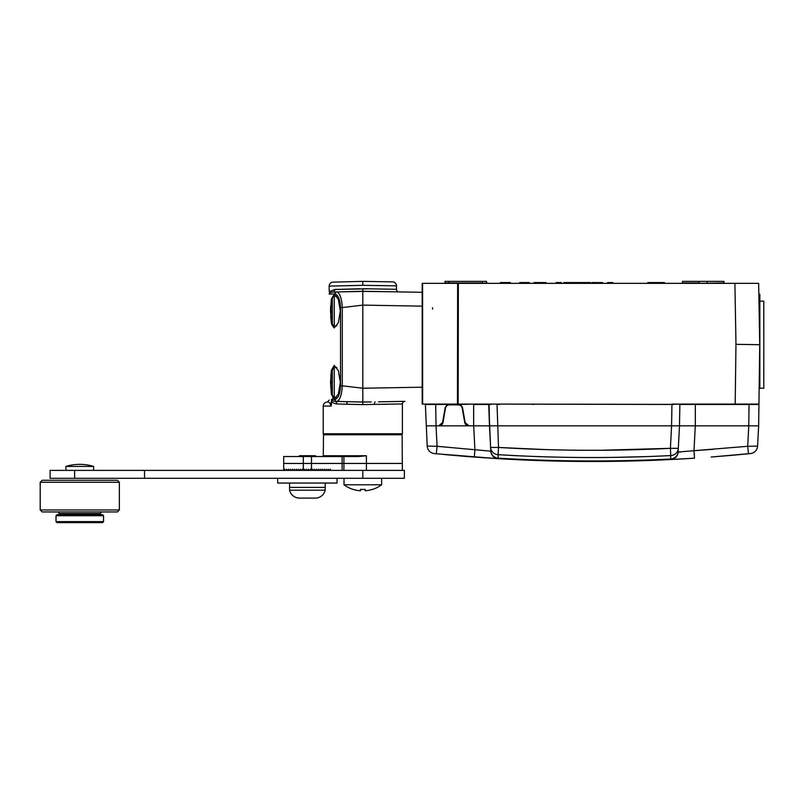 <?xml version="1.0" encoding="UTF-8"?>
<svg xmlns="http://www.w3.org/2000/svg" width="804" height="804" viewBox="0 0 804 804"><rect width="100%" height="100%" fill="white"/><g stroke="black" fill="none" stroke-linecap="round" stroke-linejoin="round"><path stroke-width="1.21" d="M457.637 283.35L422.592 283.35L422.653 404.08L494.51 404.08L457.456 404.08L457.637 283.35L758.654 283.35L759.73 344.705L758.845 294.234L759.73 344.705L758.946 404.08L716.384 404.08M422.19 404.08L422.19 283.35L422.653 404.08M484.078 283.35L480.742 283.35M488.762 404.08L673.702 404.462M492.008 404.08L491.003 404.08M490.54 404.08L489.133 404.08M435.667 404.462L447.426 404.462L445.245 407.347L442.562 422.582L438.662 425.849L436.039 425.849L435.667 404.462L425.768 404.462L449.145 404.08M669.219 404.382L680.194 404.08M635.652 404.462L636.235 404.382M679.732 404.08L678.757 404.08M677.712 404.08L676.074 404.08M676.033 404.08L675.32 404.08M755.569 404.08L752.052 404.08M749.177 453.697L751.217 453.456A7.919 7.919 0 0 0 757.589 446.099L747.7 446.3L748.775 425.849L671.571 425.849L671.943 404.382L494.51 404.08M674.455 404.08L735.188 404.08L735.972 344.333L759.84 344.705L759.84 294.234L758.845 294.234L759.107 309.54L758.654 283.35L759.73 344.705M753.871 404.08L758.946 404.08L759.257 379.87L759.84 379.93M679.862 404.462L679.491 425.849L679.862 404.462L749.861 404.08M718.686 404.08L687.782 404.08M482.48 281.37L482.541 282.968L444.964 282.968L445.014 281.37L486.44 281.37L486.892 283.35M699.279 281.37L699.279 282.968L682.465 282.968L682.526 281.37L723.952 281.37L724.002 282.968L699.279 283.35M498.038 458.662L498.219 458.672A7.919 7.919 0 0 1 490.812 451.185L437.105 446.3L427.205 446.099L425.376 404.08M691.008 458.401L670.596 459.546A1583.367 1583.367 0 0 1 498.249 458.672L474.32 457.064L498.229 458.672A7.919 7.919 0 0 1 498.219 458.672L498.058 454.672C555.685 458.169 613.261 458.461 670.777 455.566L670.405 448.33L671.581 425.849L469.054 425.849L465.154 422.582L462.471 407.347L460.28 404.462L459.064 404.111M491.083 404.462L489.103 404.462L489.485 425.849L488.711 404.08L497.023 404.08M497.023 404.382L499.746 404.462M517.997 455.757L498.058 454.672L498.239 458.159A1582.865 1582.865 0 0 0 670.606 459.034L670.777 455.566A7.919 7.648 3 0 0 678.305 448.33L670.405 448.33C613.161 451.215 555.865 450.923 498.52 447.446L498.058 454.672A7.919 7.648 177 0 1 490.611 447.446L488.711 404.08L490.963 404.08M533.313 404.462L532.73 404.382M458.571 404.08L460.28 404.462L462.471 407.347L465.154 422.582M460.28 404.462L473.646 404.08M680.254 404.08L672.124 404.08M759.84 388.242L759.84 344.705L759.84 388.242L763.8 388.242L763.8 301.158L759.84 301.158M758.946 404.08L749.047 404.08L758.936 404.472L758.654 425.849L695.299 425.849L693.993 450.692L678.114 452.049A7.919 7.919 0 0 1 674.285 458.421L674.556 458.25M757.911 404.462L749.991 404.462M749.861 404.462L695.319 404.462L695.319 425.849M664.446 282.556L647.823 282.556L664.446 282.556M523.947 282.556L529.163 282.556L523.947 282.556M521.726 282.556L529.153 282.556L521.726 282.556M527.937 282.556L519.716 282.556L527.937 282.556M524.781 282.556L529.062 282.556L524.781 282.556M539.785 282.556L544.991 282.556L539.785 282.556M533.977 282.556L545.926 282.556L533.977 282.556M540.127 282.556L535.002 282.556L540.127 282.556M543.755 282.556L539.966 282.556L543.755 282.556M535.002 282.556L544.901 282.556L535.002 282.556M543.514 282.556L541.554 282.556L543.514 282.556M592.146 282.556L597.342 282.556L592.146 282.556M593.362 282.556L596.638 282.556L593.362 282.556M576.689 282.556L586.287 282.556L576.689 282.556M564.488 282.556L574.076 282.556L564.488 282.556M607.623 282.556L612.859 282.556L607.623 282.556M598.558 282.556L602.588 282.556L598.558 282.556M592.066 282.556L596.025 282.556L592.066 282.556M585.352 282.556L590.578 282.556L585.352 282.556M586.387 282.556L589.664 282.556L586.387 282.556M586.257 282.556L589.865 282.556L586.257 282.556M578.498 282.556L579.372 282.556L578.498 282.556M578.578 282.556L579.292 282.556L578.578 282.556M570.729 282.556L575.885 282.556L570.729 282.556M563.835 282.556L568.508 282.556L563.835 282.556M556.107 282.556L561.262 282.556L556.107 282.556M500.369 282.556L510.259 282.556L500.369 282.556M505.505 282.556L510.359 282.556L505.505 282.556M422.19 387.206L362.815 388.231L362.835 402.03L336.826 401.417C339.911 400.211 341.73 395.005 342.293 385.809L362.815 388.231L362.815 305.128L342.293 307.56C341.73 298.354 339.911 293.148 336.826 291.942L367.468 291.339M331.168 405.819L331.178 406.06C329.962 402.834 328.635 401.518 327.188 402.1C328.605 401.508 329.931 402.834 331.178 406.06L331.449 404.523C328.836 398.171 328.836 398.171 331.449 404.523L331.57 399.347L334.987 399.437C338.233 398.392 340.082 393.849 340.514 385.809L342.293 385.809L342.293 307.56L340.514 307.56C340.072 299.51 338.233 294.967 334.987 293.922L329.168 294.073L329.941 292.847L332.233 292.083M329.821 294.053L331.911 294.003M396.292 289.319L396.462 289.319A2.573 2.573 91 0 0 398.985 291.892L362.815 291.259L336.826 291.942A1.98 1.889 88.5 0 0 334.987 293.922L335.971 294.184M335.971 399.176L334.987 399.437A1.98 1.889 91.5 0 0 336.826 401.417L346.142 401.658A2.573 1.025 -88.5 0 1 347.097 404.231L336.755 403.95C333.6 403.407 331.831 402.392 331.449 400.905L331.449 401.598M345.207 401.638L336.826 401.417A1.98 1.889 -88.5 0 0 336.826 401.417L335.127 401.377C332.464 400.905 331.278 400.231 331.57 399.347L331.469 400.925M331.188 403.035L330.977 402.322M334.173 399.186L331.348 394.201L330.534 382.302L332.977 398.583M330.534 382.302L331.348 370.403L334.193 365.428L330.776 375.136M340.343 311.058L338.343 322.776L334.193 327.942L331.348 322.967L330.534 311.058L331.348 299.158L334.193 294.174L338.333 299.319L340.343 311.058M330.705 317.108L331.359 322.997M331.7 324.525L334.193 327.942M330.625 306.565L330.534 310.776M334.203 365.428L338.343 370.584L340.343 382.302L338.363 393.98L334.193 399.186M331.027 404.955L330.494 403.799M330.454 403.749L329.921 403.146M327.359 402.1L329.168 400.121M331.178 406.06L323.228 406.06L323.228 433.768L402.392 433.768L402.392 403.94L382.322 404.311M362.011 402L362.835 402.03L362.815 404.593L402.392 403.94A2.573 2.573 -91 0 1 404.925 401.367L404.683 401.377M362.815 404.593L347.097 404.231M339.961 401.497L335.127 401.377A2.573 1.688 -88.5 0 1 336.755 403.95L345.68 404.191M327.982 433.768L397.648 433.768L327.982 433.768M404.824 401.367L378.463 401.829M362.835 402.03L371.287 401.93M369.478 401.94L368.262 401.96M422.19 292.304L362.815 291.259L362.815 305.118L422.19 306.153M395.99 291.842L391.689 291.772L395.99 291.842M389.689 291.731L390.694 291.751M380.553 291.571L375.307 291.48L380.553 291.571M375.197 291.48L391.458 291.762M393.739 291.802L397.226 291.862M375.126 401.879L375.126 401.879A2.573 0.754 89 0 0 374.413 404.452M335.137 401.377L336.384 401.407M344.986 401.628L346.413 401.668M348.896 401.719L356.172 401.839M360.182 401.94L361.358 401.98M339.037 399.719L337.7 401.146M333.73 401.176L334.635 401.347M331.158 292.284L330.313 292.616M362.815 281.37L392.573 281.882L362.815 281.37L333.017 282.144L362.815 281.37L362.835 285.33L396.462 285.842L396.462 289.319L362.805 288.686L362.815 291.259L355.73 291.45M353.187 291.51L346.715 291.681M343.398 291.772L338.132 291.912M333.097 292.043L332.685 292.053A2.573 2.141 -91.5 0 0 334.755 289.48L368.895 288.807M334.987 293.922A1.98 1.889 -91.5 0 1 336.826 291.942L332.685 292.053A2.573 2.141 88.5 0 0 334.755 289.48L360.323 288.757M329.941 292.847A2.573 2.402 46.7 0 0 330.394 291.259L334.755 289.48M329.218 293.46L329.861 291.912M362.835 285.33L329.168 286.103L329.168 291.259M342.132 285.802L343.489 285.772M380.483 285.601L384.583 285.661M329.168 286.103A3.96 3.96 -91.5 0 1 333.017 282.144M396.462 285.842A3.96 3.96 91 0 0 392.573 281.882M330.987 385.337L330.987 384.463L330.987 385.337A56.481 56.26 180 0 0 331.127 387.387L331.127 388.362A56.481 23.869 180 0 1 330.987 387.488L331.127 387.488M331.127 387.387L331.127 388.362L331.127 387.387M330.987 384.463A56.481 32.401 180 0 1 331.127 383.277L331.178 382.302M331.127 381.337A56.481 32.401 0 0 1 330.987 380.151L330.987 379.277A56.481 56.26 0 0 1 331.127 377.227L331.127 376.252L331.127 377.227M331.127 377.126L330.987 377.126A56.481 23.869 0 0 1 331.127 376.252L331.178 376.252M330.987 314.083L330.987 313.208L330.987 314.083A56.481 56.26 180 0 0 331.127 316.133L331.127 317.108A56.481 23.869 180 0 1 330.987 316.233L331.127 316.233M331.127 316.133L331.127 317.108L331.127 316.133M331.127 312.032L331.178 311.058L331.127 312.032A56.481 32.401 180 0 0 330.987 313.208M331.178 311.058L331.127 310.083L331.178 311.058M331.127 310.083A56.481 32.401 0 0 1 330.987 308.897L330.987 308.032A56.481 56.26 0 0 1 331.127 305.972L331.178 304.997M331.127 305.872L330.987 305.872A56.481 23.869 0 0 1 331.127 304.997L331.127 305.972M362.815 478.3L362.815 470.38L404.372 470.38L404.372 478.3L50.099 478.3L50.099 470.38L144.539 470.38L144.539 478.3M362.815 470.38L144.539 470.38M102.55 522.63L57.024 522.63L56.029 521.645L103.535 521.645L102.55 522.63M56.029 521.645L56.029 515.706L103.535 515.706L103.535 521.645M103.535 515.706L102.55 514.721L57.024 514.721L56.029 515.706M93.636 466.42A47.496 47.496 0 0 0 65.928 466.42L93.636 466.42L93.636 470.38M65.928 466.42L65.928 470.38M40.2 509.967L40.2 482.259L119.364 482.259L119.364 509.967L117.384 511.947L42.18 511.947L40.2 509.967L119.364 509.967M40.2 482.259L42.18 480.279L117.384 480.279L119.364 482.259M57.416 480.279L102.148 480.279L57.416 480.279M57.416 511.947L102.148 511.947L57.416 511.947A1.588 1.588 -90 0 1 59.004 513.525L100.57 513.525A1.588 1.588 90 0 1 102.148 511.947M402.332 470.38L402.141 434.753L323.479 434.753L323.298 455.747L366.413 455.747L358.534 456.531L283.701 456.531L283.701 470.38M402.392 463.456L343.921 463.456L343.911 456.531M342.112 470.38L342.112 463.456L311.449 463.456L311.51 470.38M303.279 456.531L303.339 463.456L283.641 463.456M311.51 456.531L311.449 463.456L303.339 463.456L303.279 470.38M303.128 470.38L302.445 469.194L301.761 470.38M301.148 470.38L300.465 469.194L299.781 470.38M299.168 470.38L298.485 469.194L297.802 470.38M297.199 470.38L296.505 469.194L295.822 470.38M295.219 470.38L294.525 469.194L293.842 470.38M293.239 470.38L292.545 469.194L291.862 470.38M291.259 470.38L290.566 469.194L289.882 470.38M289.279 470.38L288.596 469.194L287.902 470.38M287.299 470.38L286.616 469.194L285.922 470.38M285.319 470.38L284.636 469.194L283.943 470.38M330.836 470.38L330.153 469.194L329.469 470.38M328.856 470.38L328.173 469.194L327.489 470.38M326.886 470.38L326.193 469.194L325.509 470.38M324.906 470.38L324.213 469.194L323.53 470.38M322.927 470.38L322.233 469.194L321.55 470.38M320.947 470.38L320.263 469.194L319.57 470.38M318.967 470.38L318.283 469.194L317.59 470.38M316.987 470.38L316.304 469.194L315.61 470.38M315.007 470.38L314.324 469.194L313.63 470.38M313.027 470.38L312.344 469.194L311.661 470.38M311.047 470.38L310.364 469.194L309.681 470.38M309.068 470.38L308.384 469.194L307.701 470.38M307.088 470.38L306.404 469.194L305.721 470.38M305.108 470.38L304.425 469.194L303.741 470.38M342.112 456.531L342.112 463.456L343.921 463.456L343.911 470.38M277.702 478.3L277.702 483.053L337.077 483.053L337.077 478.3M325.208 490.179L289.581 490.179A10.14 10.14 0 0 0 299.48 498.088L315.309 498.088A10.14 10.14 0 0 0 325.208 490.179L325.208 487.405L289.581 487.405L289.581 483.053M289.581 490.179L289.581 487.405L325.208 487.405L325.208 483.053M298.686 456.531L299.48 455.737L315.309 455.737L316.103 456.531M344.011 478.3L344.011 484.782L381.619 484.782A31.668 31.668 0 0 1 372.513 489.445L372.513 489.445M381.619 478.3L381.619 484.782M353.177 489.365L353.177 489.365A31.577 31.577 0 0 0 360.433 490.792L360.433 489.365L360.433 490.792M344.011 484.782A31.668 31.668 0 0 0 353.117 489.445M365.187 489.365L365.187 490.792L365.187 489.365A29.688 23.336 180 0 1 360.433 489.365M365.187 490.792A31.577 31.577 0 0 0 372.453 489.365M496.44 458.561L435.788 453.707M436.1 453.737L437.577 453.888M443.285 454.441L444.29 454.531M447.466 454.823L448.129 454.893M463.074 456.19L473.385 456.994M472.4 456.923L463.154 456.19M444.401 454.541L443.446 454.451M427.205 446.099A7.919 7.919 95.9 0 0 433.577 453.456A1.98 1.98 166.4 0 0 433.587 453.456L433.577 453.456A7.919 7.919 95.9 0 1 427.205 446.099A7.919 7.919 0 0 0 434.321 453.567A1.98 1.92 95.7 0 0 434.331 453.567L434.321 453.567A1.98 1.92 -84.3 0 0 434.331 453.567L435.205 453.657M444.25 454.531L462.411 456.129M496.701 458.581L498.199 458.672A7.919 7.919 0 0 0 498.249 458.672A7.919 7.919 -86.3 0 1 490.812 451.185L489.485 425.849L679.491 425.849L678.134 451.707A7.919 7.749 3 0 1 670.606 459.034L670.596 459.546A7.919 7.919 0 0 0 670.636 459.536L676.335 459.245M676.516 459.235L678.988 459.104M682.104 458.933L685.722 458.722M749.268 453.687L751.217 453.456A1.98 1.98 -166.4 0 1 751.217 453.456L712.656 456.903M712.877 456.883L732.434 455.275M712.384 456.923L736.735 454.883M738.223 454.742L740.544 454.531M742.343 454.361L744.303 454.17M746.122 453.999L747.489 453.858M748.755 453.737L747.187 453.888M745.75 454.029L743.811 454.22M741.509 454.441L740.323 454.551M737.69 454.793L736.253 454.923M711.178 457.014L712.776 456.893M740.203 454.561L741.529 454.441M743.971 454.2L745.871 454.019M747.429 453.868L748.725 453.737M489.485 425.849L490.812 451.185A7.919 7.919 0 0 0 494.571 457.516A7.919 7.919 0 0 1 490.812 451.185L490.792 450.843A7.919 7.749 177 0 0 498.239 458.159M474.32 457.064L474.913 449.587L473.667 425.849L426.15 425.849M678.315 452.099L680.435 452.029M674.064 459.365L694.505 458.179L693.993 450.692L713.047 449.346M757.589 446.099A7.919 7.919 -95.9 0 1 750.474 453.567A7.919 7.919 -95.9 0 0 757.589 446.099L758.654 425.849M449.396 404.874L458.31 404.874L449.396 404.874A3.96 3.96 0 0 0 445.496 408.141L442.954 422.582A3.96 3.96 0 0 1 439.054 425.849L439.064 425.849M467.868 425.849L464.28 425.849M674.194 425.849L672.586 425.849M476.551 425.849L475.013 425.849M475.053 425.849L476.229 425.849M490.611 447.446L498.52 447.446L497.023 404.462M703.5 425.849L706.063 425.849M710.816 425.849L709.811 425.849M498.249 458.672A1583.367 1583.367 0 0 0 670.596 459.546A7.919 7.919 0 0 0 678.114 452.049L678.134 451.707M679.491 425.849L678.114 452.049A7.919 7.919 0 0 1 670.596 459.546M554.569 457.074L561.926 457.235M581.995 457.506L585.764 457.526M588.206 457.536L606.578 457.476M613.412 457.396L646.667 456.592M468.652 425.849A3.96 3.96 0 0 1 464.762 422.582L462.21 408.141L464.762 422.582A3.96 3.96 0 0 0 468.652 425.849M458.31 404.874A3.96 3.96 0 0 1 462.21 408.141M685.892 425.849L687.912 425.849M734.906 283.35L735.972 344.333M458.159 404.08L458.35 283.35M707.198 283.35L707.198 281.37M482.933 283.35L486.5 282.968M489.103 404.462L473.646 404.462L473.646 425.849M748.755 425.849L749.047 404.462M340.514 385.809L340.514 307.56M340.514 327.881L340.514 365.478M341.037 307.56L342.293 307.56M336.786 397.156L334.263 397.156L334.263 367.458L332.343 368.976A56.652 56.652 0 0 0 330.977 377.237L331.117 377.237M334.263 397.156L332.343 395.638L332.343 368.976M336.786 325.901L334.263 325.901L334.263 296.214L332.343 297.721A56.652 56.652 0 0 0 330.977 305.982L331.117 305.982M334.263 325.901L332.343 324.384L332.343 297.721M74.631 478.3L74.631 470.38M366.413 455.747L366.413 470.38M436.321 453.768L437.105 446.3L436.029 425.849M494.309 457.345L494.571 457.516A7.919 7.919 0 0 1 490.812 451.185M748.484 453.768L747.7 446.3L693.993 450.692M498.52 447.446L544.66 449.557M581.533 450.26L586.297 450.28M588.226 450.29L600.045 450.28M600.156 450.28L670.405 448.33M432.532 309.108L432.512 307.741M448.974 281.37L448.923 282.968M323.228 406.06C323.459 403.648 324.786 402.332 327.188 402.1M369.569 291.38L357.227 291.41M354.061 291.49L349.227 291.621M343.69 291.762L337.981 291.912M377.096 291.51L385.116 291.651M394.824 291.822L397.699 291.872M359.157 291.36L386.252 291.671M390.03 291.741L398.623 291.862M355.197 291.46L337.177 291.932M331.117 387.377L330.987 387.377A56.652 56.652 0 0 0 332.343 395.638M334.263 367.458L336.786 367.458M331.117 316.123L330.987 316.123A56.652 56.652 0 0 0 332.343 324.384M334.263 296.214L336.786 296.214M323.298 455.747L322.504 456.531M436.461 453.778L437.255 453.858M465.044 456.34L466.29 456.441M468.028 456.582L469.707 456.712M469.928 456.732L471.445 456.853M472.742 456.943L473.425 457.004M435.115 453.647L437.235 453.858M439.044 454.029L439.738 454.099M463.024 456.18L473.536 457.004M671.621 459.496L670.807 459.536M749.489 453.667L747.72 453.838M742.092 454.381L741.358 454.451M712.756 456.893L712.063 456.943M749.589 453.657L747.539 453.858M745.62 454.049L745.087 454.099M694.505 458.179L670.616 459.546"/></g></svg>
